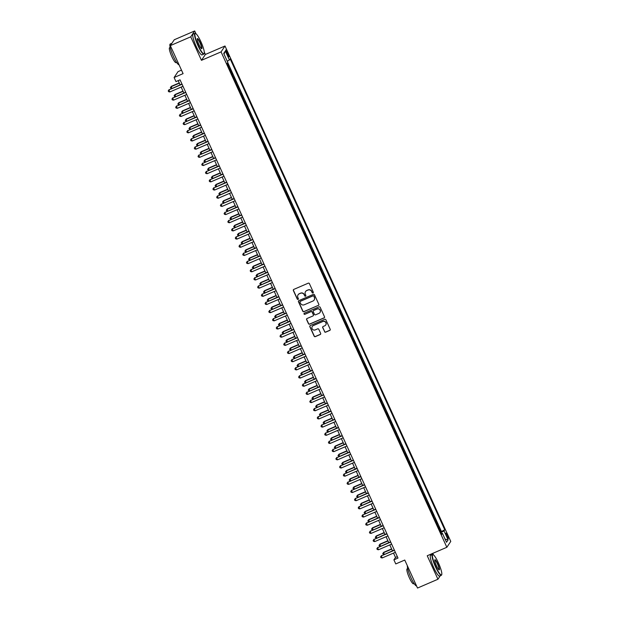 <?xml version="1.0" encoding="UTF-8"?>
<svg xmlns="http://www.w3.org/2000/svg" width="619" height="619" viewBox="0 0 619 619"><rect width="100%" height="100%" fill="white"/><g stroke="black" fill="none" stroke-linecap="round" stroke-linejoin="round"><path stroke-width="0.93" d="M312.982 292.973A0.619 0.604 -146.2 0 0 313.291 292.168L309.407 283.641A0.89 0.867 -146.2 0 0 308.239 283.185L293.801 289.406A0.89 0.867 -146.2 0 0 293.367 290.559L297.252 299.085A0.619 0.604 -146.2 0 0 298.327 299.186A0.619 0.604 -146.2 0 0 298.373 298.598L297.871 297.499A2.84 2.778 -146.2 0 1 299.271 293.824L300.47 293.305A2.84 2.778 -146.2 0 1 304.208 294.768L304.71 295.867A0.619 0.604 -146.2 0 0 305.786 295.975A0.619 0.604 -146.2 0 0 305.832 295.387L305.329 294.28A2.84 2.778 -146.2 0 1 306.722 290.605L307.929 290.087A2.84 2.778 -146.2 0 1 311.667 291.549L312.169 292.655A0.619 0.604 -146.2 0 0 312.982 292.973M305.593 291.518A2.84 2.778 -146.2 0 1 306.831 290.45L308.038 289.932A2.84 2.778 -146.2 0 1 311.775 291.394L312.278 292.493A0.619 0.604 -146.2 0 0 313.291 292.671M293.491 289.646A0.89 0.867 -146.2 0 0 293.476 290.396L297.36 298.923A0.619 0.604 -146.2 0 0 298.373 299.101M298.134 294.729A2.84 2.778 -146.2 0 1 299.372 293.661L300.579 293.143A2.84 2.778 -146.2 0 1 304.316 294.605L304.819 295.712A0.619 0.604 -146.2 0 0 305.832 295.89M447.529 535.273A2.894 0.518 66.7 0 0 446.044 533.121A2.894 0.518 66.7 0 0 446.848 536.286A2.894 0.518 66.7 0 0 448.334 538.437A2.894 0.518 66.7 0 0 447.529 535.273M324.542 331.699A0.89 0.867 -146.2 0 0 325.71 332.155L329.757 330.414A0.89 0.867 -146.2 0 0 330.198 329.262L325.88 319.791A0.89 0.867 -146.2 0 0 324.712 319.334L310.274 325.563A0.89 0.867 -146.2 0 0 309.84 326.708L314.158 336.179A0.89 0.867 -146.2 0 0 315.326 336.635L320.216 334.523A0.89 0.867 -146.2 0 0 320.65 333.378L318.808 329.323A0.89 0.867 -146.2 0 0 317.64 328.867L315.21 329.912A2.375 2.321 -146.2 0 1 312.262 326.445A2.375 2.321 -146.2 0 1 313.253 325.617L322.754 321.524A2.375 2.321 -146.2 0 1 325.71 324.99A2.375 2.321 -146.2 0 1 324.712 325.818L323.133 326.499A0.89 0.867 -146.2 0 0 322.692 327.644L324.65 331.544A0.89 0.867 -146.2 0 0 325.818 332.001L329.865 330.252A0.89 0.867 -146.2 0 0 330.182 330.02M195.937 33.705L194.683 30.95L190.753 36.823L170.326 45.628L183.085 73.63L174.101 77.507L175.958 81.592L180.044 79.828L397.994 558.075L393.908 559.839L395.773 563.924L404.756 560.048L417.523 588.05L437.943 579.245L440.295 575.732M190.753 36.823L201.461 60.329L221.068 51.88L446.841 547.289L427.234 555.746L437.943 579.245M318.383 305.453A0.89 0.867 -146.2 0 0 318.824 304.308L314.506 294.837A0.89 0.867 -146.2 0 0 313.338 294.381L298.907 300.602A0.89 0.867 -146.2 0 0 298.466 301.755L302.784 311.218A0.89 0.867 -146.2 0 0 303.952 311.674L318.491 305.299A0.89 0.867 -146.2 0 0 318.808 305.066M320.193 307.318L324.511 316.789A0.89 0.867 -146.2 0 1 324.07 317.934L309.639 324.155A0.89 0.867 -146.2 0 1 308.471 323.698L306.622 319.644A0.89 0.867 -146.2 0 1 307.063 318.499L312.912 315.976A0.89 0.867 -146.2 0 0 313.346 314.823L312.123 312.138A0.89 0.867 -146.2 0 0 310.955 311.682L304.865 314.305A0.619 0.604 -146.2 0 1 304.091 313.4A0.619 0.604 -146.2 0 1 304.347 313.183L319.025 306.862A0.89 0.867 -146.2 0 1 320.193 307.318M170.326 45.628L174.256 39.755L194.683 30.95M440.558 531.969L440.983 531.783L438.747 526.877L438.445 527.334M436.828 523.79L437.254 523.604L435.025 518.707L434.716 519.155M433.107 515.619L433.532 515.434L431.296 510.528L430.994 510.985M429.377 507.441L429.803 507.255L427.574 502.349L427.265 502.806M425.655 499.27L426.081 499.084L423.845 494.179L423.543 494.635M421.926 491.091L422.351 490.906L420.123 486L419.814 486.457M418.204 482.921L418.63 482.735L416.394 477.829L416.092 478.286M414.475 474.742L414.9 474.556L412.672 469.651L412.362 470.107M410.753 466.564L411.178 466.386L408.942 461.48L408.641 461.929M407.023 458.393L407.449 458.207L405.221 453.301L404.911 453.758M403.302 450.214L403.727 450.028L401.491 445.123L401.189 445.579M399.572 442.043L399.998 441.858L397.769 436.952L397.46 437.409M395.851 433.865L396.276 433.679L394.04 428.774L393.738 429.23M392.121 425.694L392.547 425.508L390.318 420.603L390.009 421.059M388.399 417.516L388.825 417.33L386.589 412.424L386.287 412.881M384.67 409.337L385.095 409.159L382.867 404.253L382.557 404.71M380.948 401.166L381.374 400.98L379.138 396.075L378.836 396.531M377.219 392.988L377.644 392.802L375.416 387.904L375.106 388.353M373.497 384.817L373.922 384.631L371.686 379.726L371.385 380.182M369.767 376.638L370.193 376.453L367.965 371.547L367.655 372.004M366.046 368.467L366.471 368.282L364.235 363.376L363.933 363.833M362.316 360.289L362.742 360.103L360.513 355.198L360.204 355.654M358.594 352.118L359.02 351.932L356.784 347.027L356.482 347.483M354.865 343.94L355.291 343.754L353.054 338.848L352.753 339.305M351.143 335.761L351.569 335.583L349.333 330.678L349.031 331.126M347.414 327.59L347.839 327.405L345.603 322.499L345.301 322.956M343.692 319.412L344.118 319.226L341.881 314.328L341.58 314.777M339.963 311.241L340.388 311.055L338.152 306.15L337.85 306.606M336.241 303.062L336.666 302.877L334.43 297.971L334.128 298.428M332.511 294.892L332.937 294.706L330.701 289.8L330.399 290.257M328.79 286.713L329.215 286.527L326.979 281.622L326.677 282.078M325.06 278.535L325.486 278.357L323.25 273.451L322.948 273.908M321.338 270.364L321.764 270.178L319.528 265.272L319.226 265.729M317.609 262.185L318.034 262.007L315.798 257.102L315.497 257.55M313.887 254.014L314.313 253.829L312.077 248.923L311.775 249.38M310.158 245.836L310.583 245.65L308.347 240.745L308.045 241.201M306.436 237.665L306.862 237.479L304.625 232.574L304.324 233.03M302.706 229.487L303.132 229.301L300.896 224.395L300.594 224.852M298.985 221.316L299.41 221.13L297.174 216.224L296.872 216.681M295.255 213.137L295.681 212.951L293.445 208.046L293.143 208.502M291.534 204.959L291.959 204.781L289.723 199.875L289.421 200.332M287.804 196.788L288.23 196.602L285.993 191.697L285.692 192.153M284.082 188.609L284.508 188.424L282.272 183.526L281.97 183.975M280.353 180.439L280.778 180.253L278.542 175.347L278.241 175.804M276.631 172.26L277.057 172.074L274.821 167.169L274.519 167.625M272.902 164.089L273.327 163.903L271.091 158.998L270.789 159.454M269.18 155.911L269.605 155.725L267.369 150.819L267.068 151.276M265.45 147.74L265.876 147.554L263.64 142.649L263.338 143.105M261.721 139.561L262.154 139.376L259.918 134.47L259.616 134.927M257.999 131.383L258.425 131.205L256.189 126.299L255.887 126.748M254.27 123.212L254.703 123.026L252.467 118.121L252.165 118.577M250.548 115.033L250.974 114.848L248.737 109.942L248.436 110.399M246.819 106.863L247.252 106.677L245.016 101.771L244.714 102.228M243.097 98.684L243.522 98.498L241.286 93.593L240.984 94.049M239.367 90.513L239.801 90.328L237.564 85.422L237.263 85.879M235.646 82.335L236.071 82.149L233.835 77.243L233.533 77.7M231.916 74.156L232.349 73.978L230.113 69.073L229.811 69.529M226.639 53.041L227.459 54.836A2.801 0.503 66.7 0 0 228.891 56.917A2.801 0.503 66.7 0 0 228.117 53.853L227.297 52.058A2.801 0.503 66.7 0 0 225.858 49.977A2.801 0.503 66.7 0 0 226.639 53.041M221.068 51.88L224.999 45.999L450.771 541.416L446.841 547.289M440.983 531.783L444.767 529.771L230.175 58.882L229.432 59.997L227.266 61.196M444.767 529.771L444.024 530.885L448.125 539.876L446.508 542.29L442.415 533.299L441.664 534.406L227.072 63.525L227.815 62.411L223.714 53.42L225.331 51.006L229.432 59.997M232.349 73.978L232.04 74.427M236.071 82.149L235.769 82.606M239.801 90.328L239.491 90.784M243.522 98.498L243.221 98.955M247.252 106.677L246.942 107.133M250.974 114.848L250.672 115.304M254.703 123.026L254.394 123.483M258.425 131.205L258.123 131.654M262.154 139.376L261.845 139.832M265.876 147.554L265.574 148.011M269.605 155.725L269.296 156.181M273.327 163.903L273.025 164.36M277.057 172.074L276.747 172.531M280.778 180.253L280.477 180.709M284.508 188.424L284.198 188.88M288.23 196.602L287.928 197.059M291.959 204.781L291.65 205.229M295.681 212.951L295.379 213.408M299.41 221.13L299.101 221.587M303.132 229.301L302.83 229.757M306.862 237.479L306.552 237.936M310.583 245.65L310.281 246.107M314.313 253.829L314.003 254.285M318.034 262.007L317.733 262.456M321.764 270.178L321.454 270.635M325.486 278.357L325.184 278.805M329.215 286.527L328.906 286.984M332.937 294.706L332.635 295.162M336.666 302.877L336.365 303.333M340.388 311.055L340.086 311.512M344.118 319.226L343.816 319.683M347.839 327.405L347.538 327.861M351.569 335.583L351.267 336.032M355.291 343.754L354.989 344.21M359.02 351.932L358.718 352.389M362.742 360.103L362.44 360.56M366.471 368.282L366.169 368.738M370.193 376.453L369.891 376.909M373.922 384.631L373.621 385.088M377.644 392.802L377.342 393.258M381.374 400.98L381.072 401.437M385.095 409.159L384.794 409.608M388.825 417.33L388.523 417.786M392.547 425.508L392.245 425.965M396.276 433.679L395.974 434.136M399.998 441.858L399.696 442.314M403.727 450.028L403.426 450.485M407.449 458.207L407.147 458.664M411.178 466.386L410.877 466.834M414.9 474.556L414.598 475.013M418.63 482.735L418.328 483.191M422.351 490.906L422.05 491.362M426.081 499.084L425.779 499.541M429.803 507.255L429.501 507.712M433.532 515.434L433.23 515.89M437.254 523.604L436.952 524.061M441.339 531.249L227.73 62.534M228.194 65.985L228.62 65.8L227.374 63.068M228.62 65.8L228.318 66.256M181.491 70.133L178.032 71.626L174.101 77.507M201.461 60.329L205.392 54.457L204.285 52.035M205.392 54.457L224.999 45.999M433.447 554.872L432.758 553.363M393.506 553.077L395.502 557.456L393.908 559.839M178.202 80.625L180.114 84.811M181.15 87.093L183.835 92.989M184.872 95.272L187.565 101.168M188.602 103.443L191.286 109.339M192.323 111.621L195.016 117.517M196.053 119.792L198.738 125.688M199.775 127.971L202.467 133.866M203.504 136.141L206.189 142.037M207.226 144.32L209.918 150.216M210.955 152.498L213.64 158.387M214.677 160.669L217.37 166.565M218.406 168.848L221.091 174.744M222.128 177.019L224.821 182.915M225.858 185.197L228.543 191.093M229.579 193.368L232.272 199.264M233.309 201.546L235.994 207.442M237.031 209.717L239.723 215.613M240.76 217.896L243.445 223.792M244.482 226.074L247.174 231.963M248.211 234.245L250.896 240.141M251.933 242.424L254.626 248.32M255.662 250.594L258.347 256.49M259.384 258.773L262.077 264.669M263.114 266.944L265.799 272.84M266.835 275.122L269.528 281.018M270.565 283.301L273.25 289.189M274.287 291.472L276.979 297.368M278.016 299.65L280.701 305.546M281.738 307.821L284.431 313.717M285.467 316L288.152 321.895M289.189 324.17L291.882 330.066M292.919 332.349L295.603 338.245M296.64 340.52L299.333 346.416M300.37 348.698L303.055 354.594M304.091 356.877L306.784 362.765M307.821 365.048L310.506 370.943M311.543 373.226L314.235 379.122M315.272 381.397L317.957 387.293M318.994 389.575L321.687 395.471M322.723 397.746L325.408 403.642M326.445 405.925L329.138 411.821M330.175 414.096L332.86 419.991M333.896 422.274L336.589 428.17M337.626 430.453L340.311 436.349M341.348 438.623L344.04 444.519M345.077 446.802L347.762 452.698M348.799 454.973L351.491 460.869M352.528 463.151L355.213 469.047M356.25 471.322L358.943 477.218M359.979 479.501L362.664 485.397M363.701 487.679L366.394 493.567M367.431 495.85L370.116 501.746M371.152 504.028L373.845 509.924M374.882 512.199L377.567 518.095M378.604 520.378L381.296 526.274M382.333 528.549L385.018 534.445M386.055 536.727L388.747 542.623M389.784 544.898L392.469 550.794M397.352 556.659L395.502 557.456M442.415 533.299L441.301 533.601M440.86 532.634L444.024 530.885M224.039 54.124L225.331 51.006M448.125 539.876L445.084 539.157M298.59 300.834A0.89 0.867 -146.2 0 0 298.575 301.592L302.892 311.063A0.89 0.867 -146.2 0 0 304.061 311.519L318.491 305.299M313.787 296.207A0.619 0.604 -146.2 0 0 312.966 295.882L300.3 301.345A0.619 0.604 -146.2 0 0 299.991 302.149L300.524 303.318A2.84 2.778 -146.2 0 0 304.262 304.772L312.92 301.043A2.84 2.778 -146.2 0 0 314.313 297.368L313.895 296.044A0.619 0.604 -146.2 0 0 313.075 295.727L312.966 295.882M300.099 301.492A0.619 0.604 -146.2 0 1 300.401 301.19L313.075 295.727M314.166 299.975A2.84 2.778 -146.2 0 0 314.421 297.213L314.313 297.368M313.895 296.044L314.421 297.213M306.745 318.731A0.89 0.867 -146.2 0 0 306.73 319.489L308.579 323.544A0.89 0.867 -146.2 0 0 309.74 324L324.178 317.771A0.89 0.867 -146.2 0 0 324.495 317.539M313.33 315.582A0.89 0.867 -146.2 0 0 313.454 314.669L312.231 311.976A0.89 0.867 -146.2 0 0 311.063 311.519L304.865 314.305M304.146 313.33A0.619 0.604 -146.2 0 0 304.966 314.15M318.986 313.353A2.375 2.321 -146.2 0 0 319.799 309.724A2.375 2.321 -146.2 0 0 317.029 309.067L313.686 310.506A0.89 0.867 -146.2 0 0 313.245 311.651L314.475 314.344A0.89 0.867 -146.2 0 0 315.636 314.8L318.986 313.353M320.031 312.448A2.375 2.321 -146.2 0 0 317.137 308.904L317.029 309.067M313.369 310.738A0.89 0.867 -146.2 0 1 313.787 310.351L317.137 308.904M322.816 326.731A0.89 0.867 -146.2 0 0 322.801 327.49L324.65 331.544M325.764 324.913A2.375 2.321 -146.2 0 0 322.863 321.362L322.754 321.524M312.316 326.368A2.375 2.321 -146.2 0 1 313.361 325.462L322.863 321.362M309.964 325.795A0.89 0.867 -146.2 0 0 309.949 326.546L314.259 336.016A0.89 0.867 -146.2 0 0 315.427 336.473L320.325 334.368A0.89 0.867 -146.2 0 0 320.634 334.136M179.247 82.923L171.324 86.343L171.811 88.393M179.355 83.163L171.053 86.737L170.349 87.689L171.324 86.343M171.262 88.625L170.349 87.689M181.955 84.022L168.933 89.917L182.063 84.254M169.861 91.96L168.6 91.682L168.229 90.869L168.933 89.917L169.861 91.96L182.992 86.296M168.229 90.869L169.196 89.515M200.896 41.697A11.034 1.973 66.7 0 0 195.635 33.534A11.034 1.973 66.7 0 0 198.304 45.574A11.034 1.973 66.7 0 0 204.224 53.458A11.034 1.973 66.7 0 0 200.896 41.697M204.224 53.458L204.092 53.799A11.304 2.019 -113.3 0 1 203.829 54.124A11.304 2.019 -113.3 0 1 198.026 45.729A11.304 2.019 -113.3 0 1 194.884 33.364A11.304 2.019 -113.3 0 1 195.295 33.387L195.635 33.534M200.247 42.665A5.517 0.983 -113.3 0 1 201.585 48.684A5.517 0.983 -113.3 0 1 198.954 44.607A5.517 0.983 -113.3 0 1 197.291 38.726A5.517 0.983 -113.3 0 1 200.247 42.665M201.392 48.568A5.246 0.936 66.7 0 0 201.43 48.561A5.246 0.936 66.7 0 0 199.976 42.819A5.246 0.936 66.7 0 0 197.283 38.927A5.246 0.936 66.7 0 0 197.244 38.943M179.053 64.786A11.304 2.019 -113.3 0 1 173.359 56.36A11.304 2.019 -113.3 0 1 170.21 43.995L171.904 43.268M176.616 62.403L176.028 62.658A8.14 1.455 -113.3 0 1 171.85 56.615A8.14 1.455 -113.3 0 1 169.583 47.709L170.179 47.454M203.829 54.124L202.034 54.898A11.304 2.019 -113.3 0 1 196.231 46.502A11.304 2.019 -113.3 0 1 193.082 34.138L194.884 33.364M438.407 562.864A11.034 1.973 66.7 0 0 433.145 554.694A11.034 1.973 66.7 0 0 435.815 566.741A11.034 1.973 66.7 0 0 441.734 574.618A11.034 1.973 66.7 0 0 438.407 562.864M441.734 574.618L441.602 574.966A11.304 2.019 -113.3 0 1 441.339 575.283A11.304 2.019 -113.3 0 1 435.536 566.888A11.304 2.019 -113.3 0 1 432.395 554.523A11.304 2.019 -113.3 0 1 432.805 554.554L433.145 554.694M437.757 563.832A5.517 0.983 -113.3 0 1 439.095 569.851A5.517 0.983 -113.3 0 1 436.465 565.766A5.517 0.983 -113.3 0 1 434.801 559.893A5.517 0.983 -113.3 0 1 437.757 563.832M438.902 569.735A5.246 0.936 66.7 0 0 438.941 569.72A5.246 0.936 66.7 0 0 437.478 563.986A5.246 0.936 66.7 0 0 434.786 560.087A5.246 0.936 66.7 0 0 434.755 560.11M416.564 585.945A11.304 2.019 -113.3 0 1 410.861 577.527A11.304 2.019 -113.3 0 1 407.379 565.797M414.126 583.57L413.531 583.825A8.14 1.455 -113.3 0 1 409.36 577.782A8.14 1.455 -113.3 0 1 407.093 568.876L407.681 568.621M441.339 575.283L439.544 576.057A11.304 2.019 -113.3 0 1 433.741 567.669A11.304 2.019 -113.3 0 1 430.592 555.305L432.395 554.523M182.976 91.101L175.045 94.514L175.533 96.564M183.085 91.333L174.782 94.916L174.078 95.868L175.045 94.514M174.991 96.804L174.078 95.868M186.698 99.272L178.775 102.692L179.262 104.743M186.806 99.512L178.504 103.087L177.8 104.038L178.775 102.692M178.713 104.975L177.8 104.038M190.428 107.451L182.497 110.871L182.984 112.921M190.536 107.683L182.234 111.265L181.529 112.217L182.497 110.871M182.443 113.153L181.529 112.217M194.149 115.629L186.226 119.041L186.714 121.092M194.258 115.861L185.955 119.436L185.251 120.395L186.226 119.041M186.164 121.324L185.251 120.395M185.685 92.192L172.655 98.088L185.785 92.432M173.583 100.131L172.322 99.86L171.95 99.04L172.655 98.088L173.583 100.131L186.721 94.475M171.95 99.04L172.918 97.694M189.406 100.371L176.384 106.267L189.515 100.603M177.313 108.31L176.051 108.039L175.68 107.219L176.384 106.267L177.313 108.31L190.443 102.646M175.68 107.219L176.647 105.872M193.136 108.542L180.106 114.438L193.236 108.782M181.034 116.488L179.773 116.21L179.402 115.389L180.106 114.438L181.034 116.488L194.173 110.824M179.402 115.389L180.369 114.043M196.857 116.72L183.835 122.616L196.966 116.952M184.764 124.659L183.503 124.388L183.131 123.568L183.835 122.616L184.764 124.659L197.894 118.995M183.131 123.568L184.098 122.222M197.879 123.8L189.948 127.22L190.435 129.27M197.987 124.04L189.685 127.615L188.981 128.566L189.948 127.22M189.894 129.503L188.981 128.566M200.587 124.891L187.557 130.795L200.688 125.131M188.486 132.837L187.224 132.559L186.853 131.746L187.557 130.795L188.486 132.837L201.624 127.174M186.853 131.746L187.82 130.392M201.601 131.979L193.677 135.391L194.165 137.441M201.709 132.211L193.407 135.793L192.702 136.745L193.677 135.391M193.615 137.673L192.702 136.745M204.309 133.07L191.286 138.965L204.417 133.302M192.215 141.008L190.954 140.737L190.582 139.917L191.286 138.965L192.215 141.008L205.346 135.352M190.582 139.917L191.55 138.571M205.33 140.149L197.399 143.569L197.887 145.62M205.438 140.389L197.136 143.964L196.432 144.916L197.399 143.569M197.345 145.852L196.432 144.916M208.038 141.248L195.008 147.144L208.139 141.48M195.937 149.187L194.675 148.908L194.304 148.096L195.008 147.144L195.937 149.187L209.075 143.523M194.304 148.096L195.271 146.742M209.052 148.328L201.129 151.74L201.616 153.791M209.16 148.56L200.858 152.142L200.154 153.094L201.129 151.74M201.067 154.03L200.154 153.094M211.76 149.419L198.738 155.315L211.868 149.659M199.666 157.358L198.405 157.087L198.034 156.267L198.738 155.315L199.666 157.358L212.797 151.701M198.034 156.267L199.001 154.92M212.781 156.499L204.85 159.919L205.338 161.969M212.89 156.739L204.587 160.313L203.883 161.265L204.85 159.919M204.796 162.201L203.883 161.265M215.489 157.597L202.459 163.493L215.59 157.83M203.396 165.536L202.127 165.258L201.755 164.445L202.459 163.493L203.396 165.536L216.526 159.872M201.755 164.445L202.723 163.091M216.503 164.677L208.58 168.097L209.067 170.14M216.611 164.909L208.309 168.492L207.605 169.444L208.58 168.097M208.518 170.38L207.605 169.444M219.211 165.768L206.189 171.664L219.319 166.008M207.117 173.707L205.856 173.436L205.485 172.616L206.189 171.664L207.117 173.707L220.248 168.051M205.485 172.616L206.452 171.27M220.232 172.848L212.302 176.268L212.789 178.318M220.341 173.088L212.038 176.663L211.334 177.614L212.302 176.268M212.247 178.551L211.334 177.614M222.941 173.947L209.911 179.843L223.041 174.179M210.847 181.885L209.578 181.615L209.207 180.794L209.911 179.843L210.847 181.885L223.977 176.222M209.207 180.794L210.174 179.448M223.954 181.027L216.031 184.447L216.518 186.497M224.063 181.266L215.76 184.841L215.056 185.793L216.031 184.447M215.969 186.729L215.056 185.793M226.662 182.118L213.64 188.014L226.771 182.357M214.569 190.064L213.307 189.785L212.936 188.965L213.64 188.014L214.569 190.064L227.699 184.4M212.936 188.965L213.903 187.619M230.392 190.296L217.362 196.192L230.492 190.528M218.298 198.235L217.029 197.964L216.658 197.144L217.362 196.192L218.298 198.235L231.429 192.579M216.658 197.144L217.625 195.797M234.114 198.467L221.091 204.371L234.222 198.707M222.02 206.413L220.759 206.135L220.387 205.322L221.091 204.371L222.02 206.413L235.15 200.749M220.387 205.322L221.354 203.968M227.684 189.205L219.753 192.617L220.24 194.668M227.792 189.437L219.49 193.02L218.786 193.971L219.753 192.617M219.699 194.9L218.786 193.971M231.405 197.376L223.482 200.796L223.97 202.846M231.514 197.616L223.211 201.19L222.507 202.142L223.482 200.796M223.42 203.078L222.507 202.142M235.135 205.554L227.204 208.967L227.691 211.017M235.243 205.787L226.941 209.369L226.237 210.321L227.204 208.967M227.15 211.257L226.237 210.321M237.843 206.645L224.813 212.541L237.944 206.885M225.749 214.584L224.48 214.313L224.109 213.493L224.813 212.541L225.749 214.584L238.88 208.928M224.109 213.493L225.076 212.147M238.857 213.725L230.933 217.145L231.421 219.196M238.965 213.965L230.663 217.54L229.959 218.492L230.933 217.145M230.872 219.428L229.959 218.492M241.565 214.824L228.543 220.72L241.673 215.056M229.471 222.763L228.21 222.484L227.838 221.672L228.543 220.72L229.471 222.763L242.602 217.099M227.838 221.672L228.806 220.318M242.586 221.904L234.655 225.316L235.143 227.366M242.694 222.136L234.392 225.718L233.688 226.67L234.655 225.316M234.601 227.606L233.688 226.67M245.294 222.995L232.264 228.891L245.395 223.235M233.201 230.933L231.932 230.663L231.56 229.842L232.264 228.891L233.201 230.933L246.331 225.277M231.56 229.842L232.527 228.496M246.308 230.075L238.385 233.495L238.872 235.545M246.416 230.314L238.114 233.889L237.41 234.841L238.385 233.495M238.323 235.777L237.41 234.841M249.016 231.173L235.994 237.069L249.124 231.405M236.922 239.112L235.661 238.833L235.29 238.021L235.994 237.069L236.922 239.112L250.053 233.448M235.29 238.021L236.257 236.675M250.037 238.253L242.106 241.673L242.594 243.724M250.146 238.485L241.843 242.068L241.139 243.019L242.106 241.673M242.052 243.956L241.139 243.019M252.745 239.344L239.715 245.24L252.846 239.584M240.652 247.291L239.383 247.012L239.011 246.192L239.715 245.24L240.652 247.291L253.782 241.627M239.011 246.192L239.979 244.845M253.759 246.424L245.836 249.844L246.323 251.894M253.867 246.664L245.565 250.238L244.861 251.19L245.836 249.844M245.774 252.126L244.861 251.19M256.467 247.523L243.445 253.419L256.576 247.755M244.373 255.461L243.112 255.19L242.741 254.37L243.445 253.419L244.373 255.461L257.504 249.797M242.741 254.37L243.708 253.024M257.489 254.602L249.558 258.022L250.045 260.073M257.597 254.842L249.295 258.417L248.59 259.369L249.558 258.022M249.503 260.305L248.59 259.369M260.197 255.693L247.167 261.589L260.297 255.933M248.103 263.64L246.834 263.361L246.463 262.549L247.167 261.589L248.103 263.64L261.233 257.976M246.463 262.549L247.43 261.195M261.21 262.781L253.287 266.193L253.775 268.244M261.319 263.013L253.016 266.596L252.312 267.547L253.287 266.193M253.225 268.476L252.312 267.547M263.918 263.872L250.896 269.768L264.027 264.104M251.825 271.811L250.563 271.54L250.192 270.72L250.896 269.768L251.825 271.811L264.955 266.155M250.192 270.72L251.159 269.373M264.94 270.952L257.009 274.372L257.496 276.422M265.048 271.192L256.746 274.766L256.042 275.718L257.009 274.372M256.955 276.654L256.042 275.718M268.661 279.13L260.738 282.543L261.226 284.593M268.77 279.362L260.467 282.945L259.763 283.897L260.738 282.543M260.676 284.833L259.763 283.897M272.391 287.301L264.46 290.721L264.947 292.772M272.499 287.541L264.197 291.116L263.493 292.067L264.46 290.721M264.406 293.004L263.493 292.067M267.648 272.043L254.618 277.946L267.748 272.283M255.554 279.989L254.285 279.711L253.914 278.898L254.618 277.946L255.554 279.989L268.685 274.325M253.914 278.898L254.881 277.544M271.37 280.221L258.347 286.117L271.478 280.461M259.276 288.16L258.015 287.889L257.643 287.069L258.347 286.117L259.276 288.16L272.406 282.504M257.643 287.069L258.61 285.723M275.099 288.4L262.069 294.296L275.2 288.632M263.005 296.339L261.736 296.06L261.365 295.248L262.069 294.296L263.005 296.339L276.136 290.675M261.365 295.248L262.332 293.893M276.113 295.48L268.189 298.9L268.677 300.942M276.221 295.712L267.919 299.294L267.215 300.246L268.189 298.9M268.135 301.182L267.215 300.246M278.821 296.571L265.799 302.467L278.929 296.811M266.727 304.509L265.466 304.238L265.094 303.418L265.799 302.467L266.727 304.509L279.858 298.853M265.094 303.418L266.062 302.072M279.842 303.65L271.911 307.07L272.399 309.121M279.95 303.89L271.648 307.465L270.944 308.417L271.911 307.07M271.857 309.353L270.944 308.417M282.55 304.749L269.52 310.645L282.651 304.981M270.457 312.688L269.188 312.417L268.816 311.597L269.52 310.645L270.457 312.688L283.587 307.024M268.816 311.597L269.791 310.251M283.564 311.829L275.641 315.249L276.128 317.299M283.672 312.061L275.37 315.644L274.666 316.595L275.641 315.249M275.587 317.532L274.666 316.595M286.272 312.92L273.25 318.816L286.38 313.16M274.178 320.866L272.917 320.588L272.546 319.768L273.25 318.816L274.178 320.866L287.309 315.203M272.546 319.768L273.513 318.421M287.293 320.008L279.362 323.42L279.85 325.47M287.402 320.24L279.099 323.822L278.395 324.774L279.362 323.42M279.308 325.702L278.395 324.774M290.002 321.099L276.972 326.994L290.11 321.331M277.908 329.037L276.639 328.766L276.267 327.946L276.972 326.994L277.908 329.037L291.038 323.381M276.267 327.946L277.242 326.6M291.015 328.178L283.092 331.598L283.579 333.649M291.123 328.418L282.821 331.993L282.117 332.945L283.092 331.598M283.038 333.881L282.117 332.945M294.745 336.357L286.814 339.769L287.301 341.82M294.853 336.589L286.551 340.171L285.846 341.123L286.814 339.769M286.759 342.052L285.846 341.123M298.466 344.528L290.543 347.948L291.031 349.998M298.575 344.768L290.272 348.342L289.576 349.294L290.543 347.948M290.489 350.23L289.576 349.294M293.723 329.269L280.701 335.173L293.832 329.509M281.63 337.216L280.368 336.937L279.997 336.125L280.701 335.173L281.63 337.216L294.76 331.552M279.997 336.125L280.964 334.771M297.453 337.448L284.423 343.344L297.561 337.688M285.359 345.387L284.09 345.116L283.719 344.296L284.423 343.344L285.359 345.387L298.49 339.73M283.719 344.296L284.694 342.949M301.174 345.626L288.152 351.522L301.283 345.859M289.081 353.565L287.82 353.287L287.448 352.474L288.152 351.522L289.081 353.565L302.211 347.901M287.448 352.474L288.415 351.12M302.196 352.706L294.265 356.118L294.752 358.169M302.304 352.938L294.002 356.521L293.298 357.473L294.265 356.118M294.211 358.409L293.298 357.473M304.904 353.797L291.874 359.693L305.012 354.037M292.81 361.736L291.541 361.465L291.17 360.645L291.874 359.693L292.81 361.736L305.941 356.08M291.17 360.645L292.145 359.299M305.918 360.877L297.994 364.297L298.482 366.347M306.026 361.117L297.724 364.692L297.027 365.643L297.994 364.297M297.94 366.58L297.027 365.643M308.626 361.976L295.603 367.872L308.734 362.208M296.532 369.914L295.271 369.636L294.899 368.823L295.603 367.872L296.532 369.914L309.662 364.251M294.899 368.823L295.867 367.469M309.647 369.056L301.716 372.476L302.204 374.518M309.755 369.288L301.453 372.87L300.749 373.822L301.716 372.476M301.662 374.758L300.749 373.822M312.355 370.147L299.325 376.043L312.463 370.386M300.261 378.085L298.992 377.814L298.621 376.994L299.325 376.043L300.261 378.085L313.392 372.429M298.621 376.994L299.596 375.648M313.369 377.226L305.446 380.646L305.933 382.697M313.477 377.466L305.175 381.041L304.478 381.993L305.446 380.646M305.391 382.929L304.478 381.993M316.077 378.325L303.055 384.221L316.185 378.557M303.983 386.264L302.722 385.993L302.351 385.173L303.055 384.221L303.983 386.264L317.114 380.6M302.351 385.173L303.318 383.826M317.098 385.405L309.167 388.825L309.655 390.875M317.207 385.645L308.904 389.219L308.2 390.171L309.167 388.825M309.113 391.107L308.2 390.171M319.806 386.496L306.776 392.392L319.915 386.736M307.713 394.442L306.444 394.164L306.072 393.344L306.776 392.392L307.713 394.442L320.843 388.778M306.072 393.344L307.047 391.997M320.82 393.583L312.897 396.996L313.384 399.046M320.928 393.816L312.626 397.398L311.93 398.35L312.897 396.996M312.843 399.278L311.93 398.35M323.528 394.674L310.506 400.57L323.636 394.907M311.434 402.613L310.173 402.342L309.802 401.522L310.506 400.57L311.434 402.613L324.565 396.957M309.802 401.522L310.769 400.176M324.549 401.754L316.618 405.174L317.106 407.225M324.658 401.994L316.355 405.569L315.651 406.521L316.618 405.174M316.564 407.457L315.651 406.521M327.258 402.845L314.228 408.749L327.366 403.085M315.164 410.792L313.903 410.513L313.524 409.701L314.228 408.749L315.164 410.792L328.294 405.128M313.524 409.701L314.498 408.347M328.271 409.933L320.348 413.345L320.835 415.395M328.38 410.165L320.077 413.747L319.381 414.699L320.348 413.345M320.294 415.635L319.381 414.699M330.979 411.024L317.957 416.92L331.088 411.264M318.886 418.962L317.624 418.692L317.253 417.871L317.957 416.92L318.886 418.962L332.016 413.306M317.253 417.871L318.22 416.525M332.001 418.104L324.07 421.524L324.557 423.574M332.109 418.343L323.807 421.918L323.103 422.87L324.07 421.524M324.016 423.806L323.103 422.87M334.709 419.202L321.679 425.098L334.817 419.434M322.615 427.141L321.354 426.862L320.975 426.05L321.679 425.098L322.615 427.141L335.746 421.477M320.975 426.05L321.95 424.696M335.722 426.282L327.799 429.694L328.287 431.745M335.831 426.514L327.528 430.097L326.832 431.048L327.799 429.694M327.745 431.985L326.832 431.048M338.431 427.373L325.408 433.269L338.539 427.613M326.337 435.312L325.076 435.041L324.704 434.221L325.408 433.269L326.337 435.312L339.467 429.656M324.704 434.221L325.671 432.874M339.452 434.453L331.521 437.873L332.008 439.923M339.56 434.693L331.258 438.267L330.554 439.219L331.521 437.873M331.467 440.155L330.554 439.219M342.16 435.552L329.13 441.448L342.268 435.784M330.066 443.49L328.805 443.219L328.426 442.399L329.13 441.448L330.066 443.49L343.197 437.826M328.426 442.399L329.401 441.053M343.174 442.631L335.25 446.051L335.738 448.102M343.282 442.864L334.98 446.446L334.283 447.398L335.25 446.051M335.196 448.334L334.283 447.398M345.882 443.722L332.86 449.618L345.99 443.962M333.788 451.669L332.527 451.39L332.155 450.57L332.86 449.618L333.788 451.669L346.919 446.005M332.155 450.57L333.123 449.224M346.903 450.81L338.972 454.222L339.46 456.273M347.011 451.042L338.709 454.617L338.005 455.569L338.972 454.222M338.918 456.505L338.005 455.569M349.611 451.901L336.581 457.797L349.72 452.133M337.517 459.84L336.256 459.569L335.877 458.749L336.581 457.797L337.517 459.84L350.648 454.176M335.877 458.749L336.852 457.402M350.625 458.981L342.702 462.401L343.189 464.451M350.733 459.221L342.431 462.795L341.734 463.747L342.702 462.401M342.647 464.683L341.734 463.747M353.333 460.072L340.311 465.975L353.441 460.312M341.239 468.018L339.978 467.74L339.607 466.927L340.311 465.975L341.239 468.018L354.37 462.354M339.607 466.927L340.574 465.573M354.354 467.159L346.423 470.572L346.911 472.622M354.463 467.391L346.16 470.974L345.456 471.926L346.423 470.572M346.369 472.854L345.456 471.926M357.062 468.25L344.032 474.146L357.171 468.482M344.969 476.189L343.707 475.918L343.328 475.098L344.032 474.146L344.969 476.189L358.099 470.533M343.328 475.098L344.303 473.752M358.076 475.33L350.153 478.75L350.64 480.801M358.184 475.57L349.882 479.145L349.186 480.096L350.153 478.75M350.099 481.033L349.186 480.096M360.784 476.429L347.762 482.325L360.892 476.661M348.69 484.368L347.429 484.089L347.058 483.277L347.762 482.325L348.69 484.368L361.821 478.704M347.058 483.277L348.025 481.922M361.806 483.509L353.875 486.921L354.362 488.971M361.914 483.741L353.611 487.323L352.907 488.275L353.875 486.921M353.82 489.211L352.907 488.275M364.514 484.6L351.484 490.496L364.622 484.839M352.42 492.538L351.159 492.267L350.78 491.447L351.484 490.496L352.42 492.538L365.55 486.882M350.78 491.447L351.754 490.101M365.527 491.679L357.604 495.099L358.092 497.15M365.636 491.919L357.333 495.494L356.637 496.446L357.604 495.099M357.55 497.382L356.637 496.446M368.235 492.778L355.213 498.674L368.344 493.01M356.142 500.717L354.88 500.438L354.509 499.626L355.213 498.674L356.142 500.717L369.272 495.053M354.509 499.626L355.476 498.272M369.257 499.858L361.326 503.278L361.813 505.321M369.365 500.09L361.063 503.673L360.359 504.624L361.326 503.278M361.272 505.561L360.359 504.624M371.965 500.949L358.935 506.845L372.073 501.189M359.871 508.888L358.61 508.617L358.231 507.797L358.935 506.845L359.871 508.888L373.002 503.232M358.231 507.797L359.206 506.45M372.978 508.029L365.055 511.449L365.543 513.499M373.087 508.269L364.784 511.843L364.088 512.795L365.055 511.449M365.001 513.731L364.088 512.795M375.687 509.128L362.664 515.023L375.795 509.36M363.593 517.066L362.332 516.795L361.96 515.975L362.664 515.023L363.593 517.066L376.723 511.402M361.96 515.975L362.927 514.629M376.708 516.207L368.777 519.627L369.264 521.678M376.816 516.447L368.514 520.022L367.81 520.974L368.777 519.627M368.723 521.91L367.81 520.974M379.416 517.298L366.386 523.194L379.524 517.538M367.322 525.245L366.061 524.966L365.682 524.146L366.386 523.194L367.322 525.245L380.453 519.581M365.682 524.146L366.657 522.8M380.43 524.386L372.506 527.798L372.994 529.849M380.538 524.618L372.236 528.2L371.539 529.152L372.506 527.798M372.452 530.081L371.539 529.152M383.138 525.477L370.116 531.373L383.246 525.709M371.044 533.416L369.783 533.145L369.411 532.325L370.116 531.373L371.044 533.416L384.175 527.759M369.411 532.325L370.379 530.978M384.159 532.557L376.228 535.977L376.716 538.027M384.267 532.797L375.965 536.371L375.261 537.323L376.228 535.977M376.174 538.259L375.261 537.323M386.867 533.648L373.837 539.551L386.976 533.888M374.774 541.594L373.512 541.316L373.133 540.503L373.837 539.551L374.774 541.594L387.904 535.93M373.133 540.503L374.108 539.149M387.881 540.735L379.958 544.147L380.445 546.198M387.989 540.967L379.687 544.55L378.99 545.501L379.958 544.147M379.904 546.438L378.99 545.501M390.589 541.826L377.567 547.722L390.697 542.066M378.495 549.765L377.234 549.494L376.863 548.674L377.567 547.722L378.495 549.765L391.626 544.109M376.863 548.674L377.83 547.328M391.61 548.906L383.679 552.326L384.167 554.376M391.719 549.146L383.416 552.721L382.712 553.672L383.679 552.326M383.625 554.609L382.712 553.672M394.318 550.005L381.289 555.901L394.427 550.237M382.225 557.943L380.964 557.665L380.584 556.852L381.289 555.901L382.225 557.943L395.355 552.28M380.584 556.852L381.559 555.498M226.384 52.453L227.297 52.058M227.188 54.255L228.117 53.853"/></g></svg>
